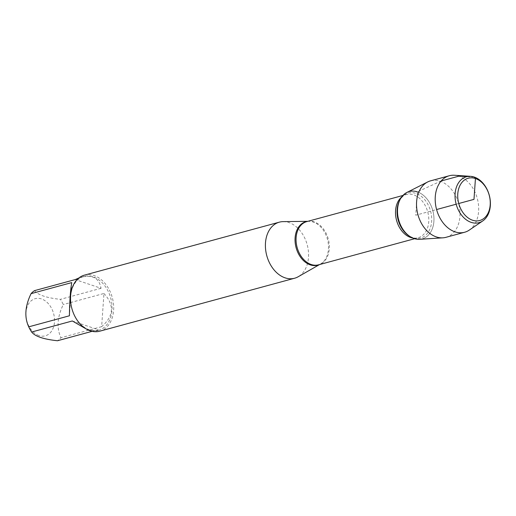 <?xml version="1.0" encoding="UTF-8"?>
<svg xmlns="http://www.w3.org/2000/svg" width="516" height="516" viewBox="0 0 516 516"><rect width="100%" height="100%" fill="white"/><g stroke="black" fill="none" stroke-linecap="round" stroke-linejoin="round"><path stroke-width="0.39" stroke-dasharray="2.58 1.94" d="M283.194 221.622A29.057 20.937 -105.2 0 1 307.188 244.707A29.057 20.937 -105.2 0 1 298.177 276.75M406.872 192.455A24.536 17.679 -105.2 0 1 417.367 191.868A24.536 17.679 -105.2 0 1 433.601 223.905A24.536 17.679 -105.2 0 1 410.11 236.592M99.73 331.195A29.057 20.937 74.8 0 0 113.507 304.066A29.057 20.937 74.8 0 0 94.047 275.525A29.057 20.937 74.8 0 0 84.495 275.118M38.952 335.574A19.26 13.88 -105.2 0 1 27.206 306.646A19.26 13.88 -105.2 0 1 50.149 305.975A19.26 13.88 -105.2 0 1 53.258 327.866A19.26 13.88 -105.2 0 1 38.952 335.574M71.743 282.6L69.421 315.786M78.864 277.995L81.612 277.105C92.732 274.583 99.207 278.311 101.052 288.289L75.226 279.575M101.052 288.289L60.372 299.351A27.896 20.098 -105.2 0 1 63.281 304.53C57.237 317.017 56.463 328.079 60.959 337.716A27.896 20.098 -105.2 0 1 57.476 340.747M34.546 290.631C37.874 294.965 46.485 297.874 60.372 299.351M103.961 293.475C114.591 305.091 113.817 316.153 101.639 326.66L103.961 293.475L63.281 304.53M101.639 326.66L60.959 337.716M72.33 320.971L98.156 329.692L96.247 330.937L88.933 330.046L86.482 329.111M92.119 331.33L98.156 329.692M89.481 329.898A27.896 20.098 74.8 0 0 98.653 330.285A27.896 20.098 74.8 0 0 110.727 298.1A27.896 20.098 74.8 0 0 84.018 276.453A27.896 20.098 74.8 0 0 70.795 302.499A27.896 20.098 74.8 0 0 89.481 329.898M441.174 180.981L417.367 191.868A24.536 17.679 -105.2 0 1 433.937 217.733A24.536 17.679 -105.2 0 1 419.611 239.308M445.947 237.328A29.27 21.092 74.8 0 0 459.827 209.993A29.27 21.092 74.8 0 0 440.219 181.239A29.27 21.092 74.8 0 0 430.596 180.832M469.302 230.084A29.27 21.092 74.8 0 0 477.294 198.473A29.27 21.092 74.8 0 0 454.403 175.253M417.367 191.868L415.735 215.204L436.588 209.535M456.17 204.213L458.75 203.51M474.301 177.085L466.909 176.64M307.517 221.396A22.523 16.228 -105.2 0 1 308.839 221.312A22.523 16.228 -105.2 0 1 313.27 222.035A22.523 16.228 -105.2 0 1 328.079 242.12A22.523 16.228 -105.2 0 1 320.449 264.044A22.523 16.228 -105.2 0 1 319.269 264.637M319.546 264.56L318.572 264.824A22.401 16.144 74.8 0 0 329.189 243.907A22.401 16.144 74.8 0 0 314.186 221.899A22.401 16.144 74.8 0 0 306.82 221.59L307.794 221.325M401.609 197.048A22.401 16.144 -105.2 0 1 406.279 194.558A22.401 16.144 -105.2 0 1 413.645 194.867A22.401 16.144 -105.2 0 1 428.648 216.875A22.401 16.144 -105.2 0 1 418.031 237.792A22.401 16.144 -105.2 0 1 412.742 238.011M414.645 238.715L418.031 237.792C416.135 238.708 413.142 238.076 409.04 235.909A23.33 16.809 74.8 0 0 431.37 223.841A23.33 16.809 74.8 0 0 415.935 193.384A23.33 16.809 74.8 0 0 399.481 200.737C401.919 196.79 404.183 194.732 406.279 194.558L402.899 195.474M84.018 276.453L81.612 277.105M98.653 330.285L96.247 330.937"/><path stroke-width="0.77" d="M319.546 264.56L298.177 276.75A29.057 20.937 -105.2 0 1 294.604 278.234A29.057 20.937 -105.2 0 1 285.051 277.827A29.057 20.937 -105.2 0 1 265.592 249.286A29.057 20.937 -105.2 0 1 279.362 222.157A29.057 20.937 -105.2 0 1 283.194 221.622L307.794 221.325M400.055 199.602L399.481 200.737A23.33 16.809 74.8 0 0 409.04 235.909L410.11 236.592A24.536 17.679 -105.2 0 1 400.055 199.602A24.536 17.679 -105.2 0 1 417.367 191.868M279.362 222.157L84.495 275.118A29.057 20.937 74.8 0 0 70.718 302.247A29.057 20.937 74.8 0 0 90.177 330.788A29.057 20.937 74.8 0 0 99.73 331.195L294.604 278.234M92.119 331.33L57.476 340.747C43.589 339.27 34.978 336.361 31.65 332.027A27.896 20.098 -105.2 0 1 28.741 326.841L69.421 315.786C69.621 301.228 70.395 290.166 71.743 282.6L31.063 293.656A27.896 20.098 -105.2 0 1 34.546 290.631L75.226 279.575L78.864 277.995M28.741 326.841C24.246 317.205 25.02 306.143 31.063 293.656M86.482 329.111L72.33 320.971L31.65 332.027M442.896 237.831L419.611 239.308A24.536 17.679 -105.2 0 1 414.103 238.54A24.536 17.679 -105.2 0 1 397.894 216.204A24.536 17.679 -105.2 0 1 406.872 192.455L427.706 181.942A29.27 21.092 74.8 0 0 416.993 210.27A29.27 21.092 74.8 0 0 436.323 236.915A29.27 21.092 74.8 0 0 442.896 237.831A29.27 21.092 74.8 0 0 445.947 237.328L464.619 232.252A29.27 21.092 74.8 0 0 469.302 230.084L482.77 220.919A23.8 17.151 -105.2 0 1 471.134 222.351A23.8 17.151 -105.2 0 1 455.035 196.138A23.8 17.151 -105.2 0 1 470.657 176.343A23.8 17.151 -105.2 0 1 474.301 177.085A23.8 17.151 -105.2 0 1 489.826 197.609A23.8 17.151 -105.2 0 1 482.77 220.919M470.657 176.343L454.403 175.253A29.27 21.092 74.8 0 0 449.268 175.756L430.596 180.832A29.27 21.092 74.8 0 0 427.706 181.942M472.527 220.209A21.911 15.783 74.8 0 0 488.755 193.694A21.911 15.783 74.8 0 0 460.672 184.212A21.911 15.783 74.8 0 0 472.527 220.209M449.268 175.756A29.27 21.092 74.8 0 0 435.388 203.091A29.27 21.092 74.8 0 0 454.996 231.845A29.27 21.092 74.8 0 0 464.619 232.252M436.588 209.535L456.17 204.213M458.75 203.51L473.985 199.37L475.442 178.536L474.301 177.085M466.909 176.64L458.892 176.162L441.174 180.981M319.269 264.637A22.523 16.228 -105.2 0 1 310.277 264.876A22.523 16.228 -105.2 0 1 295.094 241.611A22.523 16.228 -105.2 0 1 307.517 221.396M402.899 195.474L306.82 221.59A22.401 16.144 74.8 0 0 297.119 247.441A22.401 16.144 74.8 0 0 318.572 264.824L414.645 238.715M412.742 238.011A22.401 16.144 -105.2 0 1 396.578 220.409A22.401 16.144 -105.2 0 1 401.609 197.048"/></g></svg>
